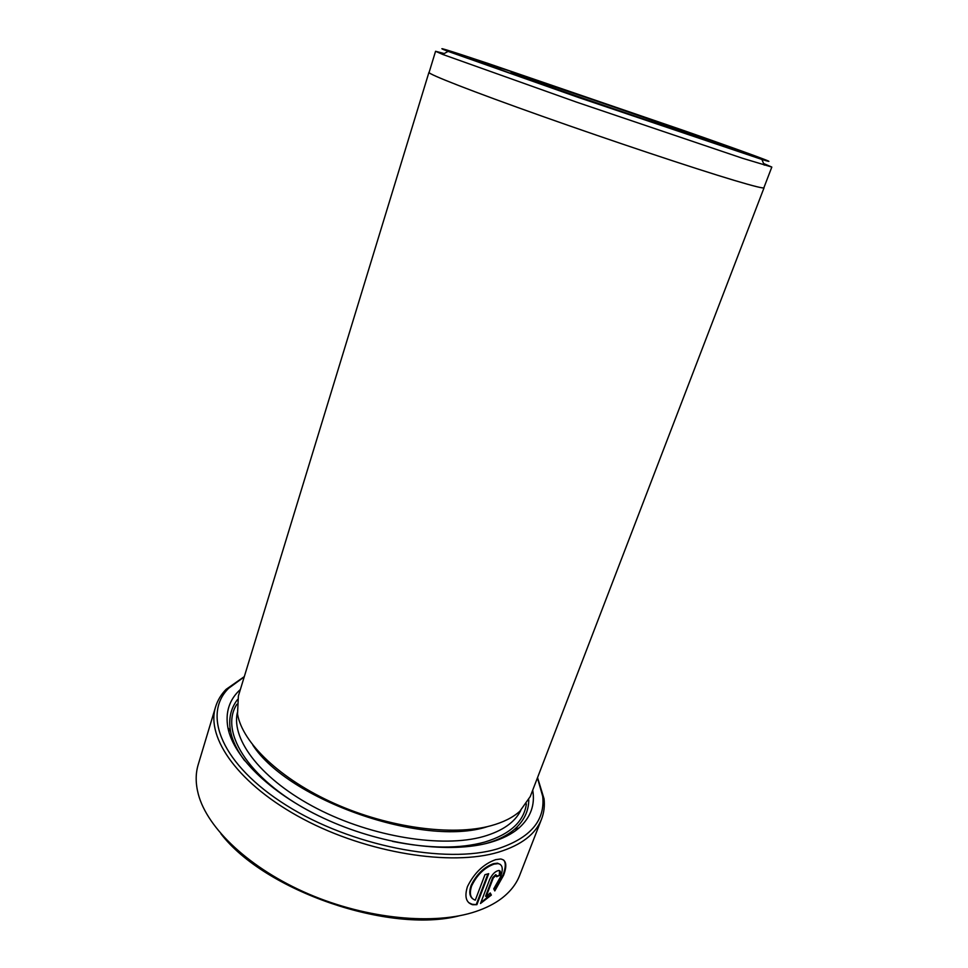 <?xml version="1.0" encoding="UTF-8"?>
<svg xmlns="http://www.w3.org/2000/svg" width="968" height="968" viewBox="0 0 968 968"><rect width="100%" height="100%" fill="white"/><g stroke="black" fill="none" stroke-linecap="round" stroke-linejoin="round"><path stroke-width="1.45" d="M494.454 890.233L503.045 874.854C505.792 867.679 505.974 862.742 503.614 860.02M472.408 898.558C469.432 895.92 469.008 891.54 471.126 885.393C476.486 874.394 483.939 867.159 493.462 863.686L497.467 863.166L500.371 864.448M493.74 888.854L500.541 876.839C503.481 868.877 502.634 864.472 498 863.637L493.995 864.146C484.472 867.618 477.03 874.854 471.658 885.865C469.141 893.694 470.351 898.461 475.288 900.167L484.968 874.685L488.707 873.668L476.885 904.681L472.638 904.741C466.056 902.72 464.325 896.67 467.459 886.579C474.284 872.87 483.697 863.892 495.701 859.644L500.625 858.991C506.324 859.947 507.317 865.38 503.578 875.314L494.793 890.923L493.74 888.854M468.633 902.624L472.118 904.269L476.885 904.681M244.214 676.898L228.642 688.272C202.022 714.469 221.515 764.684 286.177 805.207C350.525 845.887 446.115 864.605 497.721 848.791C530.222 838.119 545.226 820.658 542.721 796.422L537.446 777.861M537.543 777.582L544.052 798.83C544.827 805.945 544.004 812.696 541.56 819.073C535.788 834.017 521.462 845.04 498.568 852.13C451.318 866.505 367.562 853.28 303.274 819.085C238.806 784.975 205.615 737.773 215.598 706.846C217.606 700.312 221.103 694.48 226.101 689.349L244.311 676.608M488.804 63.694C446.115 49.453 432.539 45.351 448.087 51.389L578.743 97.562L761.889 159.442C785.919 166.883 745.638 152.17 683.226 130.341L488.804 63.694M763.583 163.495L771.823 167.065L742.541 158.28L576.408 102.076L442.703 54.426L435.564 51.28L444.264 53.542M459.255 915.813C389.511 933.951 264.7 890.971 220.898 833.738M230.166 735.849L231.473 735.172M229.912 730.501L228.69 731.13M215.598 706.846L198.198 764.659C195.488 773.638 195.512 783.439 198.283 794.075C207.164 828.305 249.889 868.853 308.719 894.045C367.513 919.237 434.85 925.42 475.941 911.469C486.033 908.057 494.551 903.737 501.509 898.485C510.233 891.806 516.295 884.099 519.671 875.35L541.56 819.073M435.564 51.28L429.102 72.431C427.868 74.028 471.924 91.319 542.14 116.22C612.199 141.074 694.685 168.565 734.216 180.363C753.709 186.171 763.607 188.627 763.897 187.719L771.823 167.065M487.098 826.757C423.73 847.46 288.488 800.27 252.805 745.094M764.067 187.768L530.258 796.543L519.816 811.293C512.846 817.536 503.239 822.352 490.982 825.716C452.709 836.279 388.918 827.87 334.517 803.525C280.054 779.192 242.399 742.722 237.523 714.094L238.37 696.04L428.933 72.382C427.711 73.967 471.803 91.282 542.092 116.208C612.224 141.086 694.794 168.601 734.361 180.423C753.866 186.231 763.764 188.687 764.067 187.768L763.97 187.514M532.715 790.154C535.256 804.807 530.694 817.403 519.042 827.93C511.915 834.114 502.331 838.941 490.268 842.414C450.882 853.8 385.264 845.645 329.035 820.67C272.758 795.72 233.53 757.799 227.891 727.682C225.193 712.206 229.356 699.477 240.367 689.494M528.782 799.883C528.697 811.148 523.966 820.937 514.577 829.249C507.583 835.287 498.181 840.006 486.396 843.394L485.537 843.636M516.295 830.157L515.714 828.91M493.244 878.036L486.118 896.646L490.244 892.956L491.369 895.073L480.503 903.495L489.76 879.259C492.397 873.995 495.447 871.055 498.944 870.462C500.601 870.728 500.892 872.362 499.827 875.35L496.596 876.742L496.281 875.096L493.244 878.036L492.712 877.577L495.749 874.636L496.281 875.096M244.626 760.679C237.112 750.502 232.441 740.762 230.59 731.469C228.315 719.139 230.614 708.515 237.487 699.586M492.712 877.577L485.597 896.186L486.118 896.646M480.842 902.612L490.849 894.601L490.074 893.137M496.79 875.98L499.827 875.35M499.294 874.89L499.585 870.619M476.365 904.209L487.92 873.898M716.09 143.917L511.394 73.653L469.904 58.479L507.413 70.265L685.828 131.539L735.196 149.266L739.649 151.419L716.09 143.917M520.808 810.385C514.928 822.28 502.465 831.004 483.419 836.534C442.533 848.222 372.148 837.078 317.081 808.595C261.892 780.172 231.183 740.169 237.305 712.763M526.386 803.9C523.966 821.566 510.112 834.283 484.823 842.039C459.861 848.912 429.09 848.682 392.536 841.386M319.295 816.169C250.918 783.112 218.248 732.437 236.906 704.232M228.642 688.272L226.101 689.349M448.087 51.389L442.703 54.426M514.577 829.249L519.042 827.93M230.59 731.469L227.891 727.682M510.959 72.673C564.138 89.564 668.852 125.271 710.899 142.199M761.889 159.442L764.26 165.141M542.721 796.422L544.052 798.83"/></g></svg>
